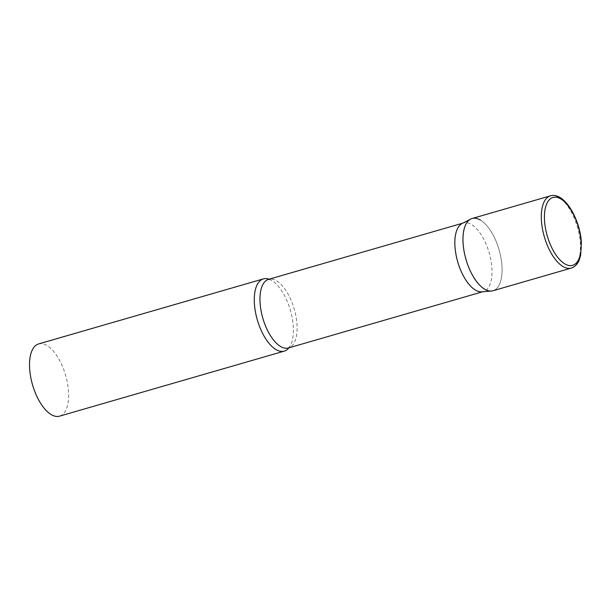 <?xml version="1.0" encoding="UTF-8"?>
<svg xmlns="http://www.w3.org/2000/svg" width="612" height="612" viewBox="0 0 612 612"><rect width="100%" height="100%" fill="white"/><g stroke="black" fill="none" stroke-linecap="round" stroke-linejoin="round"><path stroke-width="0.46" stroke-dasharray="3.06 2.29" d="M492.981 290.746A37.6 17.22 73.9 0 0 501.97 266.098A37.6 17.22 73.9 0 0 472.082 218.507M462.114 223.502A35.718 16.356 -106.1 0 1 463.498 222.952A35.718 16.356 -106.1 0 1 471.362 224.413A35.718 16.356 -106.1 0 1 490.962 260.521A35.718 16.356 -106.1 0 1 483.35 291.572A35.718 16.356 -106.1 0 1 481.889 291.84M480.351 220.045A37.6 17.22 -106.1 0 1 501.266 259.702A37.6 17.22 -106.1 0 1 491.436 291.029M269.066 279.21A37.6 17.22 -106.1 0 1 270.818 279.967A37.6 17.22 -106.1 0 1 271.651 280.434A37.6 17.22 -106.1 0 1 290.593 311.011A37.6 17.22 -106.1 0 1 289.996 346.247A37.6 17.22 -106.1 0 1 288.925 347.83M38.625 343.921A37.6 17.22 -106.1 0 1 46.902 345.466A37.6 17.22 -106.1 0 1 67.534 383.472A37.6 17.22 -106.1 0 1 59.525 416.16M571.325 268.079A37.6 17.22 73.9 0 0 580.314 243.431A37.6 17.22 73.9 0 0 550.425 195.84M270.818 279.967L268.614 279.34A35.718 16.356 -106.1 0 1 276.471 280.801A35.718 16.356 -106.1 0 1 296.078 316.909A35.718 16.356 -106.1 0 1 288.466 347.96L289.996 346.247M483.35 291.572L482.638 291.779M463.498 222.952L462.787 223.158"/><path stroke-width="0.92" d="M550.425 195.84L472.082 218.507A37.6 17.22 73.9 0 0 463.085 243.155A37.6 17.22 73.9 0 0 492.981 290.746L571.325 268.079C576.665 266.136 578.485 261.791 579.136 260.222L580.65 255.296L581.4 242.604C580.084 219.142 564.432 191.701 550.425 195.84A37.6 17.22 73.9 0 0 541.429 220.488A37.6 17.22 73.9 0 0 571.325 268.079M470.62 219.096A37.6 17.22 -106.1 0 0 464.386 252.848A37.6 17.22 -106.1 0 0 484.704 289.208A37.6 17.22 -106.1 0 0 491.436 291.029L481.889 291.84A35.718 16.356 -106.1 0 1 475.493 290.111A35.718 16.356 -106.1 0 1 456.185 255.571A35.718 16.356 -106.1 0 1 462.114 223.502L470.62 219.096A37.6 17.22 -106.1 0 1 480.351 220.045M288.925 347.83A37.6 17.22 -106.1 0 1 284.282 351.127A37.6 17.22 -106.1 0 1 276.004 349.59A37.6 17.22 -106.1 0 1 255.372 311.577A37.6 17.22 -106.1 0 1 263.382 278.896A37.6 17.22 -106.1 0 1 269.066 279.21M284.282 351.127L59.525 416.16A37.6 17.22 -106.1 0 1 51.255 414.622A37.6 17.22 -106.1 0 1 30.615 376.61A37.6 17.22 -106.1 0 1 38.625 343.921L263.382 278.896M544.527 220.618A35.343 16.187 73.9 0 0 564.845 263.902A35.343 16.187 73.9 0 0 581.079 242.184A35.343 16.187 73.9 0 0 560.753 198.9A35.343 16.187 73.9 0 0 544.527 220.618M482.638 291.779L288.466 347.96A35.718 16.356 -106.1 0 1 280.602 346.499A35.718 16.356 -106.1 0 1 261.003 310.391A35.718 16.356 -106.1 0 1 268.614 279.34L462.787 223.158"/></g></svg>
